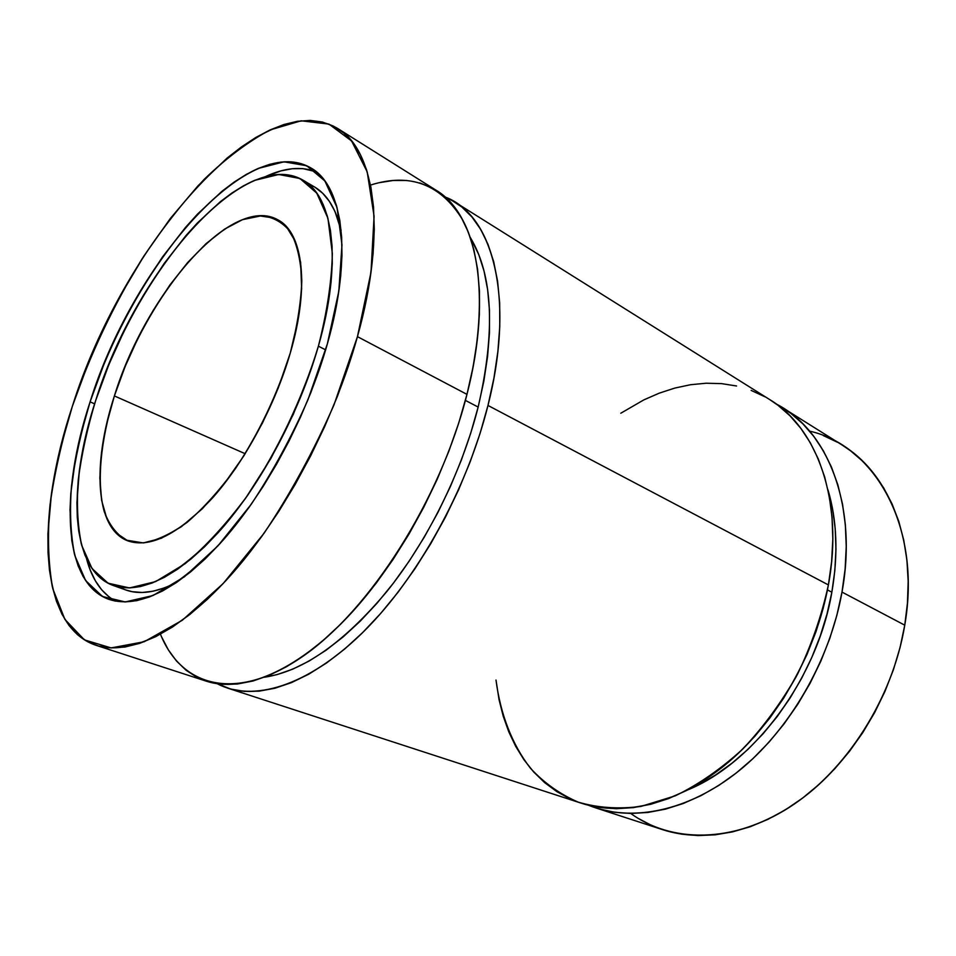 <?xml version="1.0" encoding="UTF-8"?>
<svg xmlns="http://www.w3.org/2000/svg" width="956" height="956" viewBox="0 0 956 956"><rect width="100%" height="100%" fill="white"/><g stroke="black" fill="none" stroke-linecap="round" stroke-linejoin="round"><path stroke-width="1.43" d="M114.385 395.939C145.312 294.34 232.141 193.339 278.053 219.928C303.016 232.834 309.983 286.071 290.277 353.027L278.196 388.148L262.506 422.946L243.971 455.689L223.549 484.752L202.29 508.795L181.21 526.828L161.289 538.276L143.34 542.924L128.008 540.941L115.784 532.731L106.941 518.965L101.623 500.418L99.842 477.94L101.515 452.439L106.439 424.811L114.385 395.939L125.057 366.698L138.118 337.91L153.187 310.425L169.857 285.031L187.663 262.518L206.09 243.637L224.576 229.129L242.513 219.665L259.255 215.817L274.097 218.052L286.37 226.596L295.404 241.486L300.638 262.398L301.642 288.676L298.188 319.34L290.277 353.027C275.077 405.404 245.047 461.246 212.901 497.538C178.856 534.045 150.534 548.505 127.925 540.905C95.062 528.752 92.075 464.114 114.385 395.939C139.48 317.5 195.072 238.498 242.513 219.665L261.502 215.757C273.105 216.928 282.833 222.413 290.672 232.212C297.149 244.497 300.853 260.653 301.809 280.67C300.997 302.598 297.161 326.713 290.277 353.027C277.383 394.338 259.088 432.889 235.391 468.679C219.486 490.38 203.401 508.269 187.161 522.335C171.291 533.807 156.676 540.666 143.34 542.924L126.061 540.128C116.441 534.237 109.163 524.713 104.228 511.556C96.365 482.708 100.535 440.525 114.385 395.939L245.202 453.73M318.384 346.168C299.455 412.574 261.323 483.856 220.573 529.971C177.469 576.181 141.715 594.692 113.322 585.514C70.158 570.218 67.267 486.449 95.684 400.492C134.665 273.846 243.589 145.587 302.921 180.122C333.405 196.625 342.654 262.195 318.384 346.168L324.06 324.084L328.29 302.789L331.027 282.546L332.282 263.617L332.067 246.182L330.429 230.408L327.43 216.462L323.14 204.429L317.643 194.391L311.047 186.396L303.458 180.445L294.986 176.537L285.748 174.637L275.854 174.697L265.421 176.645L254.559 180.397L243.386 185.882L231.973 192.981L220.454 201.596L197.402 222.951L186.061 235.451L164.085 263.569L143.579 295.046L134.031 311.764L125.033 328.972L108.924 364.439L95.684 400.492L90.27 418.453L82.049 453.622L79.348 470.567L76.922 502.545L77.281 517.292L78.715 531.034L81.236 543.617L84.881 554.91L89.637 564.769L95.492 573.05L102.447 579.635L110.478 584.379L119.524 587.175L129.526 587.94L140.424 586.566L152.135 583.017L164.528 577.257L177.481 569.274L190.877 559.105L204.548 546.808L218.327 532.492L232.033 516.288L245.501 498.387L270.954 458.33L293.301 414.342L311.309 368.777L318.384 346.168C302.622 398.15 277.491 451.077 247.389 495.698C226.739 523.518 205.982 546.199 185.094 563.729L155.601 581.606L129.526 587.94L108.076 583.208L92.015 568.521L81.69 545.314C77.627 526.23 76.48 504.457 78.237 479.996C81.559 454.518 87.378 428.013 95.684 400.492C126.981 303.936 194.558 206.508 254.559 180.397L278.746 174.482L299.933 178.521L316.759 193.124L327.944 218.338L332.341 253.46C331.708 281.315 327.048 312.218 318.384 346.168L325.626 349.872M113.417 585.538L125.905 589.983C139.851 594.99 156.665 592.541 176.346 582.61L162.472 591.023L149.267 597.022L136.816 600.643L125.236 601.933L114.624 600.954L105.052 597.799L96.592 592.577L89.267 585.431L83.112 576.48L78.141 565.88L74.365 553.775L71.76 540.319L70.003 509.978L70.804 493.38L75.584 458.067L79.491 439.629L90.091 401.867C131.534 267.62 247.234 130.841 310.855 167.933C342.977 185.572 352.955 254.822 327.334 343.993L319.782 368.227L310.796 392.713L300.495 417.103L289.011 441.075L276.511 464.281L263.175 486.413L249.181 507.17L234.734 526.314L220.023 543.594L205.265 558.842L190.626 571.879L176.31 582.634L165.03 587.701L153.247 591.178L142.277 592.481L132.179 591.68L125.81 589.948M316.328 171.805C301.391 166.117 284.41 167.73 265.398 176.645L280.956 170.885L292.166 168.746L302.825 168.614L316.328 171.805C301.391 166.117 284.41 167.73 265.398 176.645M94.62 403.826L90.091 401.867L104.108 363.758L112.27 344.889L121.125 326.295L140.699 290.445L162.365 257.14L185.572 227.325L197.581 214.025L221.995 191.26L234.22 182.022L246.337 174.386L258.228 168.435L269.807 164.312L280.945 162.09L291.52 161.875L301.427 163.727L310.533 167.73L318.707 173.908L325.829 182.297L331.792 192.861L336.488 205.576L339.798 220.358L341.65 237.124L341.961 255.694L340.706 275.902L337.838 297.531L333.369 320.32L327.334 343.993C307.282 414.737 266.64 490.858 223.202 540.044C177.29 589.278 139.229 609.068 109.044 599.412C62.546 583.148 59.762 493.272 90.091 401.867C123.276 299.885 194.355 196.948 258.228 168.435L284.028 161.815L306.733 165.758L324.885 180.959L337.038 207.56L341.973 244.867L338.818 291.221L327.334 343.993L307.975 399.704C291.544 437.107 272.615 471.977 251.213 504.302L217.908 545.9L184.448 576.779L152.972 595.552L125.236 601.933L102.519 596.508L85.61 580.531L74.831 555.591C70.636 535.193 69.525 511.998 71.485 486.03C75.07 459 81.272 430.953 90.091 401.867L94.62 403.826L90.091 401.867M96.018 645.288L206.353 681.198C242.477 693.04 295.535 671.901 347.673 616.955C399.692 561.961 446.344 475.479 466.97 394.374L357.448 336.643C333.835 421.656 284.936 513.79 232.702 573.074C180.349 632.358 129.156 656.186 95.911 645.264C37.905 625.822 35.838 515.332 72.393 406.18C121.842 247.64 259.482 82.694 337.623 128.463C374.836 149.877 387.276 230.755 357.448 336.643L364.654 307.689L369.876 279.905L373.091 253.651L374.286 229.249L373.521 206.95L370.88 186.994L366.459 169.523L360.376 154.669L352.776 142.48L343.813 133.004L333.632 126.204L322.411 122.033L310.282 120.432L297.412 121.293L283.956 124.507L270.046 129.944L255.814 137.473L241.402 146.961L226.907 158.242L198.131 185.655L170.264 218.577L143.974 255.909L119.859 296.587L108.769 317.858L88.872 361.619L72.393 406.18L59.786 450.467L51.481 493.368L47.908 533.687L48.027 552.472L49.461 570.111L52.257 586.434L56.44 601.24L62.044 614.35L69.071 625.571L77.52 634.712L87.378 641.596L98.599 646.053L111.123 647.917L124.889 647.045L139.791 643.328L155.673 636.684L172.415 627.076L189.802 614.517L207.655 599.065L225.724 580.83L243.78 559.977L261.55 536.746L278.794 511.412L295.237 484.322L310.64 455.857L324.753 426.412L337.372 396.429L348.319 366.363L357.448 336.643L333.931 405.033C313.747 451.029 290.457 493.762 264.059 533.245L223.13 583.59L182.285 620.265L144.225 641.727L111.123 647.917L84.415 639.875L64.888 619.392L52.771 588.645C48.254 563.885 47.322 536.065 49.963 505.21C54.468 473.256 61.949 440.25 72.393 406.18C90.199 354.341 113.465 305.179 142.169 258.718C161.827 229.189 182.512 202.708 204.249 179.286C226.297 158.039 248.237 141.596 270.046 129.944L301.152 120.803L328.948 124.089L351.581 140.962L367.2 171.865L374.083 216.235L371 272.233L357.448 336.643L466.97 394.374L458.844 422.683L448.842 451.22L437.083 479.565L423.723 507.325L408.989 534.093L393.059 559.475L376.21 583.148L358.679 604.778L340.718 624.125L322.578 640.974L304.522 655.159L286.764 666.595L269.52 675.211L252.993 681.007L237.351 684.03L222.736 684.341L209.256 682.07L197.02 677.326L186.085 670.264L176.525 661.062L168.352 649.877L161.6 636.911M264.549 677.218C303.04 671.315 343.766 642.779 386.762 591.609C427.487 541.072 461.7 472.121 478.155 407.065C495.578 331.385 492.949 274.838 470.256 237.411L478.777 254.547L484.023 271.038L487.632 289.62L489.472 310.162L489.484 332.437L487.608 356.206L483.832 381.193L478.155 407.065L465.393 400.397L478.155 407.065L470.627 433.486L461.342 460.099L450.395 486.508L437.968 512.356L424.201 537.284L409.323 560.921L393.537 582.969L377.082 603.152L360.185 621.209L343.096 636.959L326.032 650.247L309.206 660.99L292.823 669.116L277.073 674.613L264.549 677.218C303.04 671.315 343.766 642.779 386.762 591.609C427.487 541.072 461.7 472.121 478.155 407.065L465.393 400.397M227.803 688.177L581.344 803.207C623.73 817.022 679.202 803.745 728.388 762.231C777.419 720.621 816.185 652.362 828.398 584.917L487.978 405.452C467.89 485.791 421.68 571.198 369.757 625.367C317.679 679.513 264.322 700.139 227.695 688.141L217.311 683.755L230.647 689.025L244.282 691.379L259.052 691.164L274.826 688.272L291.449 682.632L308.764 674.195L326.57 662.974L344.662 649.028L362.79 632.442L380.727 613.382L398.21 592.051L414.976 568.701L430.786 543.629L445.412 517.196L458.605 489.759L470.209 461.724L480.043 433.486L487.978 405.452L493.941 378.026L497.873 351.557L499.773 326.414L499.665 302.885L497.598 281.219L493.678 261.657L488.002 244.354L480.713 229.44L471.941 216.976L461.868 207.034L450.635 199.601L444.982 196.96L455.008 202.122C495.877 226.01 513.42 305.466 487.978 405.452C466.922 489.842 416.935 579.479 362.085 633.147C307.079 686.814 252.432 702.397 217.311 683.755M687.567 789.979C753.961 763.163 817.368 678.473 831.851 592.218C838.352 554.444 837.062 520.303 827.956 489.795L832.616 509.178L835.197 528.716L835.962 549.234L834.851 570.493L831.851 592.218L827.454 589.912L831.851 592.218L826.976 614.134L820.272 635.967L811.811 657.417L801.702 678.198L790.086 698.035L777.12 716.677L762.984 733.885L747.879 749.444L731.997 763.187L715.578 774.969L698.812 784.685L687.555 789.979C753.961 763.163 817.368 678.473 831.851 592.218L827.454 589.912M595.911 807.951L662.711 829.688C705.719 843.694 760.964 831.851 809.075 793.014C857.03 754.069 894.039 689.587 904.758 625.164L841.997 592.087C830.059 658.995 791.604 726.572 742.752 767.704C693.745 808.74 638.297 821.766 595.791 807.904L588.633 805.299L599.185 808.955L614.66 812.277L630.948 813.472L647.917 812.457L665.376 809.158L683.146 803.554L701.011 795.643L718.769 785.45L736.18 773.057L753.017 758.562L769.042 742.131L784.04 723.943L797.806 704.213L810.126 683.193L820.834 661.17L829.784 638.441L836.87 615.306L841.997 592.087L845.128 569.071L846.239 546.581L845.367 524.892L842.547 504.254L837.874 484.895L831.445 467.042L823.379 450.838L813.831 436.426L802.944 423.914L790.887 413.386L776.308 404.041L782.892 407.865C830.071 436.187 857.269 508.962 841.997 592.087C829.736 660.943 789.309 730.36 738.57 771.145C687.687 811.859 630.876 822.435 588.633 805.299M842.356 445.173L850.613 450.838L862.838 461.366L873.927 473.77L883.714 487.978L892.044 503.884L898.771 521.343L903.767 540.2L906.933 560.24L908.176 581.26L907.459 602.985L904.758 625.164L900.062 647.499L893.418 669.714L884.921 691.499L874.656 712.567L862.766 732.631L849.418 751.44L834.815 768.744L819.137 784.35L802.61 798.081L785.462 809.78L767.919 819.352L750.209 826.737L732.535 831.887L715.112 834.827L698.131 835.568L681.759 834.182L666.153 830.74M651.454 825.363L637.783 818.157M823.367 435.601L837.396 442.246M782.892 407.865L842.511 445.269C890.203 473.997 918.489 545.159 904.758 625.164L841.997 592.087L904.758 625.164C892.677 698.478 846.144 770.99 789.381 807.318C732.451 843.646 671.459 842.905 630.745 813.472M769.879 399.704L778.005 405.308L790.015 415.836L800.841 428.36L810.33 442.807L818.336 459.071L824.693 477.008L829.294 496.463L832.031 517.232L832.831 539.076L831.624 561.722L828.398 584.917L823.176 608.327L815.994 631.665L806.936 654.597L796.133 676.824L783.717 698.047L769.879 717.98L754.786 736.359L738.689 752.981L721.792 767.644L704.321 780.192L686.528 790.516L668.638 798.547L650.857 804.247L633.386 807.617L616.441 808.704L600.177 807.545L584.737 804.247M570.278 798.917L556.882 791.664L544.669 782.641L533.699 771.994L524.031 759.853L515.714 746.397L508.759 731.77L503.203 716.128L499.044 699.625L495.997 680.039C500.394 713.965 511.938 744.33 530.461 768.254C544.024 782.904 559.941 794.197 578.189 802.132C597.608 807.844 618.508 809.278 640.89 806.446L675.259 795.834C698.549 784.506 721.039 768.911 742.752 749.05C763.497 726.99 781.769 702.027 797.555 674.135C811.489 645.133 821.778 615.389 828.398 584.917L487.978 405.452L828.398 584.917C844.017 501.123 817.069 428.013 770.034 399.787L455.008 202.122M620.779 413.243L643.758 399.931L659.198 393.179L674.817 388.076L690.507 384.73L706.125 383.225L721.541 383.619L736.586 385.997M751.129 390.383L764.991 396.812M378.97 182.739L393.095 180.481L406.682 180.481M419.6 182.871L431.67 187.699M435.864 190.113L442.748 195.048L452.666 204.931L461.258 217.347L468.368 232.26L473.853 249.6L477.582 269.245L479.446 291.006L479.362 314.691L477.259 340.025L473.124 366.698L466.97 394.374L357.448 336.643M337.623 128.463L435.996 190.184C476.327 213.714 493.093 293.432 466.97 394.374C440.465 499.749 369.733 610.358 302.777 656.39C235.594 702.863 181.509 686.707 160.453 634.198M86.602 558.937C91.943 579.24 101.587 593.306 115.533 601.133C101.587 593.306 91.943 579.24 86.602 558.937L90.294 570.23L95.373 580.83L101.647 589.78L109.08 596.938M314.966 187.245L322.65 193.231L329.33 201.274L334.923 211.324L341.101 230.348C336.106 208.886 327.215 194.415 314.428 186.922L308.394 183.982C324.311 190.101 335.221 205.552 341.101 230.348M119.787 587.223C134.688 595.54 153.534 593.999 176.346 582.61M809.577 431.132C874.74 445.639 921.907 526.637 904.758 625.164M776.308 404.041C827.275 429.806 858.058 504.935 841.997 592.087M827.956 489.795C837.062 520.303 838.352 554.444 831.851 592.218M444.982 196.96C492.412 214.311 515.619 297.017 487.978 405.452M470.256 237.411C492.949 274.838 495.578 331.385 478.155 407.065M370.51 185.082C410.16 172.522 440.943 184.233 462.847 220.227C482.541 257.14 485.517 321.096 466.97 394.374M302.944 180.134L314.428 186.922"/></g></svg>
